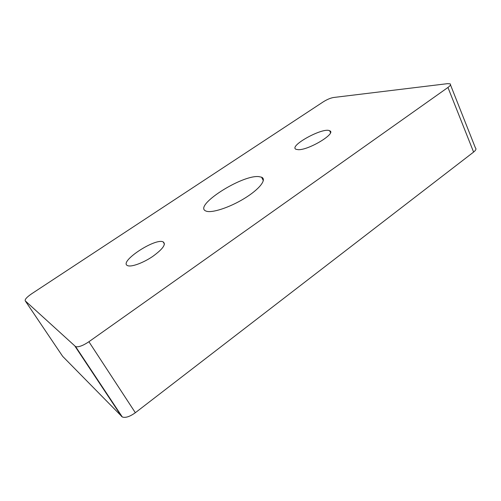 <?xml version="1.0" encoding="UTF-8"?>
<svg xmlns="http://www.w3.org/2000/svg" width="501" height="501" viewBox="0 0 501 501"><rect width="100%" height="100%" fill="white"/><g stroke="black" fill="none" stroke-linecap="round" stroke-linejoin="round"><path stroke-width="0.75" d="M135.345 412.718L88.909 341.732C83.072 345.634 78.657 347.281 75.657 346.667L25.257 300.869L62.65 356.33L122.313 416.995C125.513 418.078 129.859 416.65 135.345 412.718L473.602 152.085C475.9 150.231 476.501 148.841 475.411 147.92L450.487 84.851M258.754 176.602L261.585 177.197C267.052 179.439 259.474 189.253 244.331 198.477C229.258 207.733 211.19 213.495 205.905 211.021C192.835 206.111 241.689 174.749 258.754 176.602M88.909 341.732L447.95 87.462L473.602 152.085M25.257 300.869C24.649 299.517 26.76 297.168 31.588 293.824L323.408 101.759C327.084 99.474 330.447 98.058 333.484 97.507L447.518 83.661L450.086 83.836C451.088 84.475 450.38 85.684 447.95 87.462M298.389 149.693L296.066 149.323C288.113 146.223 323.032 126.947 329.645 130.761C336.916 133.097 308.96 150.118 298.389 149.693M127.642 265.643C118.192 262.136 155.128 237.687 163.163 241.889C166.301 244.25 162.787 249.116 152.623 256.499C143.104 262.962 131.35 267.24 127.705 265.668L127.642 265.643M75.05 346.31L121.624 416.5M261.585 177.197L263.332 180.623M75.657 346.667L122.313 416.995M330.497 132.596L329.645 130.761M164.466 244.137L163.163 241.889"/></g></svg>

